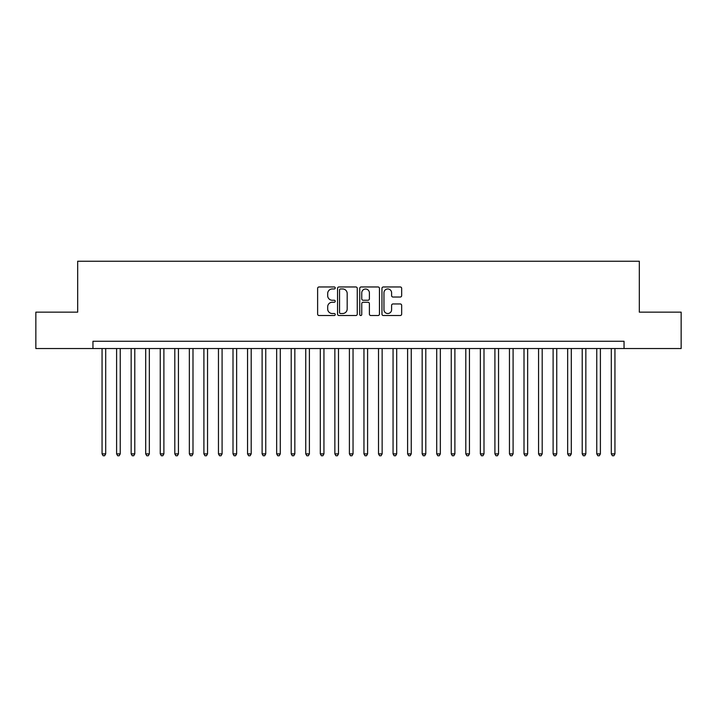 <?xml version="1.0" encoding="UTF-8"?>
<svg xmlns="http://www.w3.org/2000/svg" width="717" height="717" viewBox="0 0 717 717"><rect width="100%" height="100%" fill="white"/><g stroke="black" fill="none" stroke-linecap="round" stroke-linejoin="round"><path stroke-width="1.08" d="M335.224 287.965A1.004 1.004 0 0 0 334.221 286.961L319.047 286.961A1.425 1.425 0 0 0 317.622 288.395L317.622 314.1A1.425 1.425 0 0 0 319.047 315.525L334.221 315.525A1.004 1.004 0 0 0 335.224 314.53A1.004 1.004 0 0 0 334.221 313.526L332.258 313.526A4.571 4.571 0 0 1 327.687 308.955L327.687 306.813A4.571 4.571 0 0 1 332.258 302.242L334.221 302.242A1.004 1.004 0 0 0 335.224 301.248A1.004 1.004 0 0 0 334.221 300.244L332.258 300.244A4.571 4.571 0 0 1 327.687 295.673L327.687 293.531A4.571 4.571 0 0 1 332.258 288.96L334.221 288.96A1.004 1.004 0 0 0 335.224 287.965M400.238 297.035A1.425 1.425 0 0 0 401.663 295.601L401.663 288.395A1.425 1.425 0 0 0 400.238 286.961L383.389 286.961A1.425 1.425 0 0 0 381.955 288.395L381.955 314.1A1.425 1.425 0 0 0 383.389 315.525L400.238 315.525A1.425 1.425 0 0 0 401.663 314.1L401.663 305.388A1.425 1.425 0 0 0 400.238 303.954L393.024 303.954A1.425 1.425 0 0 0 391.599 305.388L391.599 309.708A3.818 3.818 0 0 1 387.78 313.526A3.818 3.818 0 0 1 383.953 309.708L383.953 292.787A3.818 3.818 0 0 1 387.78 288.96A3.818 3.818 0 0 1 391.599 292.787L391.599 295.601A1.425 1.425 0 0 0 393.024 297.035L400.238 297.035M92.959 348.534L35.85 348.534L35.85 312.155L77.678 312.155L77.678 261.23L639.322 261.23L639.322 312.155L681.15 312.155L681.15 348.534L624.041 348.534L624.041 341.256L92.959 341.256L92.959 348.534L624.041 348.534M357.254 288.395A1.425 1.425 0 0 0 355.82 286.961L338.971 286.961A1.425 1.425 0 0 0 337.546 288.395L337.546 314.1A1.425 1.425 0 0 0 338.971 315.525L355.82 315.525A1.425 1.425 0 0 0 357.254 314.1L357.254 288.395M361.18 286.961L378.029 286.961A1.425 1.425 0 0 1 379.454 288.395L379.454 314.1A1.425 1.425 0 0 1 378.029 315.525L370.814 315.525A1.425 1.425 0 0 1 369.389 314.1L369.389 303.676A1.425 1.425 0 0 0 367.964 302.242L363.178 302.242A1.425 1.425 0 0 0 361.753 303.676L361.753 314.53A1.004 1.004 0 0 1 360.75 315.525A1.004 1.004 0 0 1 359.746 314.53L359.746 288.395A1.425 1.425 0 0 1 361.18 286.961M340.539 288.96A1.004 1.004 0 0 0 339.544 289.964L339.544 312.531A1.004 1.004 0 0 0 340.539 313.526L342.609 313.526A4.571 4.571 0 0 0 347.18 308.955L347.18 293.531A4.571 4.571 0 0 0 342.609 288.96L340.539 288.96M369.389 292.859A3.818 3.818 0 0 0 365.571 289.032A3.818 3.818 0 0 0 361.753 292.859L361.753 298.819A1.425 1.425 0 0 0 363.178 300.244L367.964 300.244A1.425 1.425 0 0 0 369.389 298.819L369.389 292.859M102.056 348.534L102.056 453.879L105.695 453.879L105.695 348.534M105.695 453.879L104.601 455.77L103.14 455.77L102.056 453.879M116.602 348.534L116.602 453.879L120.241 453.879L120.241 348.534M120.241 453.879L119.147 455.77L117.696 455.77L116.602 453.879M131.157 348.534L131.157 453.879L134.787 453.879L134.787 348.534M134.787 453.879L133.703 455.77L132.242 455.77L131.157 453.879M145.703 348.534L145.703 453.879L149.342 453.879L149.342 348.534M149.342 453.879L148.249 455.77L146.797 455.77L145.703 453.879M160.25 348.534L160.25 453.879L163.888 453.879L163.888 348.534M163.888 453.879L162.804 455.77L161.343 455.77L160.25 453.879M174.805 348.534L174.805 453.879L178.443 453.879L178.443 348.534M178.443 453.879L177.35 455.77L175.898 455.77L174.805 453.879M189.351 348.534L189.351 453.879L192.99 453.879L192.99 348.534M192.99 453.879L191.896 455.77L190.444 455.77L189.351 453.879M203.906 348.534L203.906 453.879L207.545 453.879L207.545 348.534M207.545 453.879L206.451 455.77L204.999 455.77L203.906 453.879M218.452 348.534L218.452 453.879L222.091 453.879L222.091 348.534M222.091 453.879L220.997 455.77L219.545 455.77L218.452 453.879M233.007 348.534L233.007 453.879L236.646 453.879L236.646 348.534M236.646 453.879L235.552 455.77L234.1 455.77L233.007 453.879M247.553 348.534L247.553 453.879L251.192 453.879L251.192 348.534M251.192 453.879L250.099 455.77L248.647 455.77L247.553 453.879M262.108 348.534L262.108 453.879L265.747 453.879L265.747 348.534M265.747 453.879L264.654 455.77L263.193 455.77L262.108 453.879M276.654 348.534L276.654 453.879L280.293 453.879L280.293 348.534M280.293 453.879L279.2 455.77L277.748 455.77L276.654 453.879M291.21 348.534L291.21 453.879L294.839 453.879L294.839 348.534M294.839 453.879L293.755 455.77L292.294 455.77L291.21 453.879M305.756 348.534L305.756 453.879L309.394 453.879L309.394 348.534M309.394 453.879L308.301 455.77L306.849 455.77L305.756 453.879M320.302 348.534L320.302 453.879L323.941 453.879L323.941 348.534M323.941 453.879L322.856 455.77L321.395 455.77L320.302 453.879M334.857 348.534L334.857 453.879L338.496 453.879L338.496 348.534M338.496 453.879L337.402 455.77L335.95 455.77L334.857 453.879M349.403 348.534L349.403 453.879L353.042 453.879L353.042 348.534M353.042 453.879L351.948 455.77L350.496 455.77L349.403 453.879M363.958 348.534L363.958 453.879L367.597 453.879L367.597 348.534M367.597 453.879L366.504 455.77L365.052 455.77L363.958 453.879M378.504 348.534L378.504 453.879L382.143 453.879L382.143 348.534M382.143 453.879L381.05 455.77L379.598 455.77L378.504 453.879M393.059 348.534L393.059 453.879L396.698 453.879L396.698 348.534M396.698 453.879L395.605 455.77L394.144 455.77L393.059 453.879M407.606 348.534L407.606 453.879L411.244 453.879L411.244 348.534M411.244 453.879L410.151 455.77L408.699 455.77L407.606 453.879M422.161 348.534L422.161 453.879L425.79 453.879L425.79 348.534M425.79 453.879L424.706 455.77L423.245 455.77L422.161 453.879M436.707 348.534L436.707 453.879L440.346 453.879L440.346 348.534M440.346 453.879L439.252 455.77L437.8 455.77L436.707 453.879M451.253 348.534L451.253 453.879L454.892 453.879L454.892 348.534M454.892 453.879L453.807 455.77L452.346 455.77L451.253 453.879M465.808 348.534L465.808 453.879L469.447 453.879L469.447 348.534M469.447 453.879L468.353 455.77L466.901 455.77L465.808 453.879M480.354 348.534L480.354 453.879L483.993 453.879L483.993 348.534M483.993 453.879L482.899 455.77L481.448 455.77L480.354 453.879M494.909 348.534L494.909 453.879L498.548 453.879L498.548 348.534M498.548 453.879L497.455 455.77L496.003 455.77L494.909 453.879M509.455 348.534L509.455 453.879L513.094 453.879L513.094 348.534M513.094 453.879L512.001 455.77L510.549 455.77L509.455 453.879M524.01 348.534L524.01 453.879L527.649 453.879L527.649 348.534M527.649 453.879L526.556 455.77L525.104 455.77L524.01 453.879M538.557 348.534L538.557 453.879L542.195 453.879L542.195 348.534M542.195 453.879L541.102 455.77L539.65 455.77L538.557 453.879M553.112 348.534L553.112 453.879L556.75 453.879L556.75 348.534M556.75 453.879L555.657 455.77L554.196 455.77L553.112 453.879M567.658 348.534L567.658 453.879L571.297 453.879L571.297 348.534M571.297 453.879L570.203 455.77L568.751 455.77L567.658 453.879M582.213 348.534L582.213 453.879L585.843 453.879L585.843 348.534M585.843 453.879L584.758 455.77L583.297 455.77L582.213 453.879M596.759 348.534L596.759 453.879L600.398 453.879L600.398 348.534M600.398 453.879L599.304 455.77L597.853 455.77L596.759 453.879M611.305 348.534L611.305 453.879L614.944 453.879L614.944 348.534M614.944 453.879L613.86 455.77L612.399 455.77L611.305 453.879"/></g></svg>
